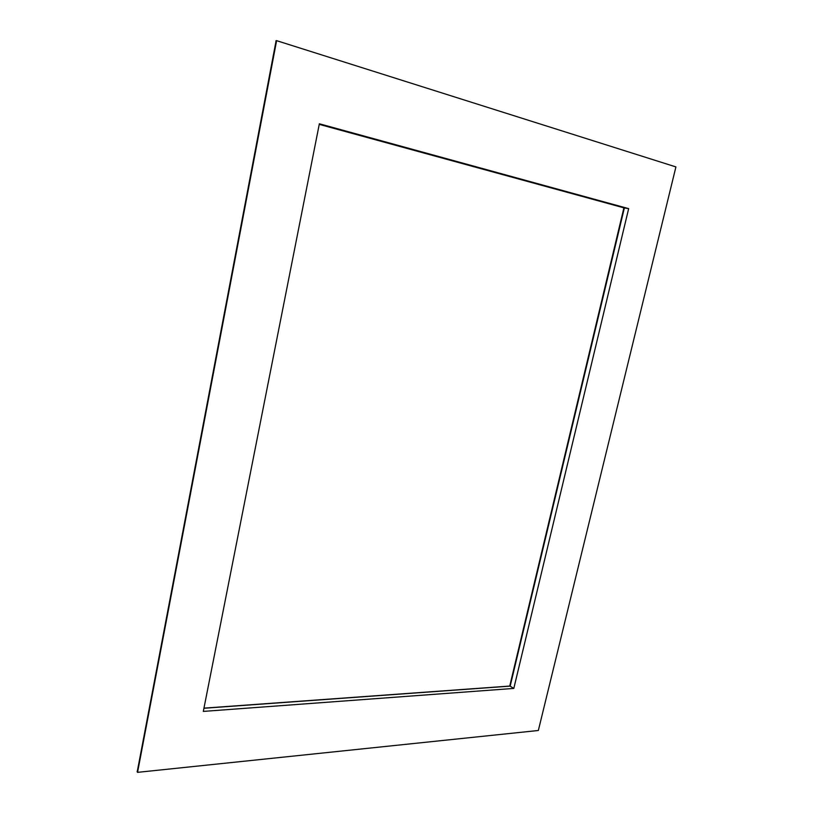 <?xml version="1.0" encoding="UTF-8"?>
<svg xmlns="http://www.w3.org/2000/svg" width="813" height="813" viewBox="0 0 813 813"><rect width="100%" height="100%" fill="white"/><g stroke="black" fill="none" stroke-linecap="round" stroke-linejoin="round"><path stroke-width="1.22" d="M275.841 41.036L276.613 40.66L137.56 772.35L137.143 771.252M513.816 688.418L628.662 208.636L319.357 123.779L203.311 711.405L513.816 688.418L509.873 686.009M628.662 208.636L624.232 207.925M276.613 40.66L675.918 166.919L538.338 730.491L137.56 772.35M319.245 124.369L624.364 207.965L510.178 686.121L203.941 708.265M623.906 207.833L509.721 686.152M137.194 771.944L276.125 40.65M509.822 686.02L623.978 207.854M203.961 708.143L510.025 686.04"/></g></svg>
